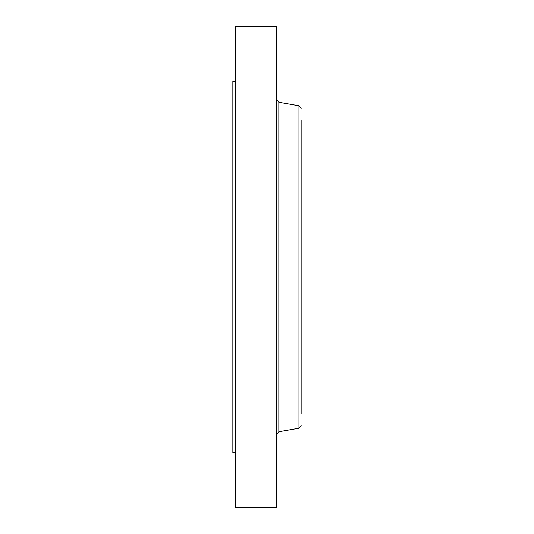 <?xml version="1.0" encoding="UTF-8"?>
<svg xmlns="http://www.w3.org/2000/svg" width="534" height="534" viewBox="0 0 534 534"><rect width="100%" height="100%" fill="white"/><g stroke="black" fill="none" stroke-linecap="round" stroke-linejoin="round"><path stroke-width="0.8" d="M235.594 452.685L232.864 452.685L232.864 81.315L235.594 81.315M235.594 507.3L235.594 26.7L276.665 26.7L276.665 507.3L235.594 507.3M301.136 413.803L301.136 196.619M301.136 406.22L301.136 120.197M298.967 105.779L278.835 102.228L278.835 431.772L298.967 428.221L298.967 105.779L301.136 108.362M278.835 102.228L276.665 99.651M278.835 431.772L276.665 434.349M298.967 428.221L301.136 425.638"/></g></svg>
